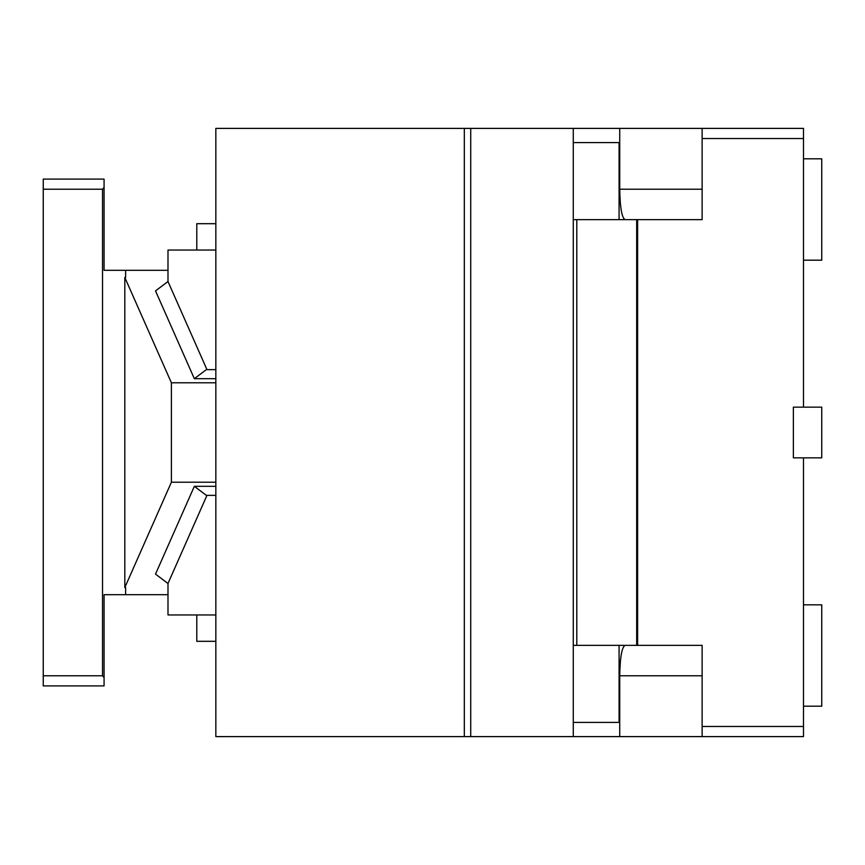<?xml version="1.0" encoding="UTF-8"?>
<svg xmlns="http://www.w3.org/2000/svg" width="865" height="865" viewBox="0 0 865 865"><rect width="100%" height="100%" fill="white"/><g stroke="black" fill="none" stroke-linecap="round" stroke-linejoin="round"><path stroke-width="1.3" d="M215.839 482.205L171.4 482.205L124.809 587.551L125.62 587.551L125.62 594.688L167.994 594.688M125.62 594.688L104.07 594.688L104.07 677.609L102.535 675.781L102.535 189.219L104.07 187.391L104.07 179.087L43.25 179.087L43.25 189.219L102.535 189.219M43.25 189.219L43.25 685.913L104.07 685.913L104.07 677.609M104.07 187.391L104.07 270.312L167.994 270.312M124.809 587.551L124.809 277.449L125.62 277.449L125.62 270.312M43.25 675.781L102.535 675.781M171.4 482.205L171.4 382.795L124.809 277.449M171.4 382.795L215.839 382.795M702.142 736.602L803.509 736.602L803.499 726.47L702.131 726.47L702.142 736.602L619.729 736.602L619.729 675.781L702.131 675.781M464.321 736.602L464.321 128.398L215.839 128.398L215.839 736.602L619.729 736.602M573.268 736.602L573.268 128.398L803.509 128.398M573.268 219.634L576.793 219.634L576.793 645.366L702.131 645.366L702.131 726.47M625.092 645.366C621.859 647.074 620.075 657.205 619.729 675.781M625.092 219.634C621.859 217.926 620.075 207.795 619.729 189.219L619.729 128.398M573.268 142.595L619.08 142.595L619.08 219.634M619.08 645.366L619.08 722.405L573.268 722.405M803.499 726.47L803.499 457.845L793.367 457.845L793.367 407.156L803.499 407.156L803.499 128.398M702.131 219.634L702.131 128.398M803.499 138.53L702.131 138.53M803.499 158.814L821.75 158.814L821.75 260.181L803.499 260.181M803.499 604.83L821.75 604.83L821.75 706.186L803.499 706.186M793.367 457.845L793.367 407.156M702.142 219.634L637.613 219.634L637.613 645.366M576.793 645.366L573.268 645.366M576.793 219.634L637.613 219.634M803.499 407.156L821.75 407.156L821.75 457.845L803.499 457.845M636.683 645.366L636.683 219.634M215.839 486.314L194.344 486.314L206.811 495.71M194.344 486.314L155.516 574.101L167.994 583.507L167.994 614.961L215.839 614.961M206.973 495.342L167.994 583.475M215.839 495.353L206.973 495.353M215.839 641.311L196.787 641.311L196.787 614.961M206.973 369.658L167.994 281.525L155.516 290.9L194.344 378.686L215.839 378.686M194.344 378.686L206.811 369.29M215.839 250.039L167.994 250.039L167.994 281.525M215.839 223.689L196.787 223.689L196.787 250.039M470.722 736.602L470.722 128.398L464.321 128.398M573.268 128.398L470.722 128.398M206.973 369.647L215.839 369.647M619.729 189.219L702.131 189.219"/></g></svg>
